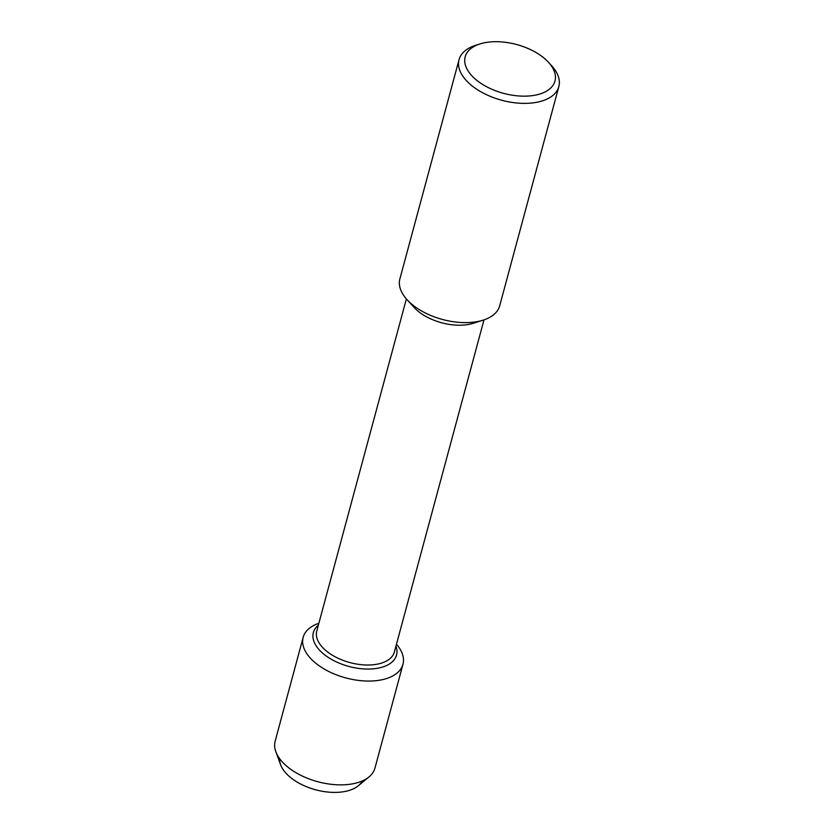 <?xml version="1.0" encoding="UTF-8"?>
<svg xmlns="http://www.w3.org/2000/svg" width="834" height="834" viewBox="0 0 834 834"><rect width="100%" height="100%" fill="white"/><g stroke="black" fill="none" stroke-linecap="round" stroke-linejoin="round"><path stroke-width="1.25" d="M362.279 780.947A43.087 23.404 -164.9 0 1 331.004 792.3A43.087 23.404 -164.9 0 1 289.773 776.861A43.087 23.404 -164.9 0 1 279.64 758.659M551.764 65.896A51.687 28.075 -164.9 0 1 558.843 86.58L499.681 305.828A51.687 28.075 -164.9 0 1 483.105 320.162L473.18 323.3A40.199 21.83 -164.9 0 1 417.521 310.717A40.199 21.83 -164.9 0 1 413.998 307.329L407.002 299.635A51.687 28.075 -164.9 0 1 399.882 278.9L459.044 59.652A51.687 28.075 -164.9 0 1 475.62 45.317L480.082 43.91A46.516 25.27 -164.9 0 1 548.605 62.425A46.516 25.27 -164.9 0 1 536.919 94.805A46.516 25.27 -164.9 0 1 475.641 79.386A46.516 25.27 -164.9 0 1 480.082 43.91M483.991 319.87L394.388 651.959A40.199 21.83 -164.9 0 1 366.501 665.011A40.199 21.83 -164.9 0 1 325.823 650.53A40.199 21.83 -164.9 0 1 316.774 631.015L406.377 298.926M483.105 320.162A51.687 28.075 -164.9 0 1 411.527 303.993A51.687 28.075 -164.9 0 1 407.002 299.625M558.843 86.58A51.687 28.075 -164.9 0 1 522.981 103.364A51.687 28.075 -164.9 0 1 470.689 84.734A51.687 28.075 -164.9 0 1 459.044 59.652M323.06 653.522A43.087 23.404 -164.9 0 1 313.344 632.61A43.087 23.404 -164.9 0 1 318.338 625.229A43.087 23.404 -164.9 0 0 313.344 632.61A43.087 23.404 -164.9 0 0 323.06 653.522A43.087 23.404 -164.9 0 0 366.647 669.045A43.087 23.404 -164.9 0 0 396.546 655.055A43.087 23.404 -164.9 0 1 366.647 669.045A43.087 23.404 -164.9 0 1 323.06 653.522M395.952 646.173A43.087 23.404 -164.9 0 1 396.546 655.055A43.087 23.404 -164.9 0 0 395.952 646.173M396.473 644.234A51.687 28.075 -164.9 0 1 402.968 664.26L374.956 768.072A51.687 28.075 -164.9 0 1 369.014 776.902A51.687 28.075 -164.9 0 1 286.802 766.227A51.687 28.075 -164.9 0 1 275.856 751.757A51.687 28.075 -164.9 0 1 275.157 741.145L303.169 637.332A51.687 28.075 -164.9 0 1 318.859 623.29M358.307 785.764A43.087 23.404 -164.9 0 1 289.773 776.861A43.087 23.404 -164.9 0 1 280.651 764.799L275.856 751.757M402.968 664.26A51.687 28.075 -164.9 0 1 367.106 681.044A51.687 28.075 -164.9 0 1 314.814 662.425A51.687 28.075 -164.9 0 1 303.169 637.332M548.574 62.383L551.722 65.844M369.014 776.892L358.318 785.753"/></g></svg>
